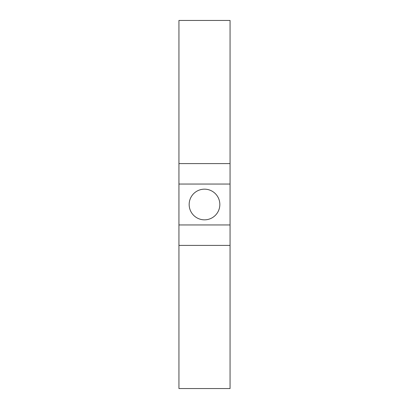 <?xml version="1.0" encoding="UTF-8"?>
<svg xmlns="http://www.w3.org/2000/svg" width="409" height="409" viewBox="0 0 409 409"><rect width="100%" height="100%" fill="white"/><g stroke="black" fill="none" stroke-linecap="round" stroke-linejoin="round"><path stroke-width="0.61" d="M178.938 245.4L230.062 245.4L230.062 388.55L178.938 388.55L178.938 224.95L230.062 224.95L230.062 184.05L178.938 184.05L178.938 20.45L230.062 20.45L230.062 163.6L178.938 163.6M178.938 184.05L178.938 224.95M230.062 245.4L230.062 224.95M219.838 204.5A15.337 15.337 0 0 1 196.831 217.782A15.337 15.337 0 0 1 196.831 191.218A15.337 15.337 0 0 1 219.838 204.5M230.062 184.05L230.062 163.6"/></g></svg>
